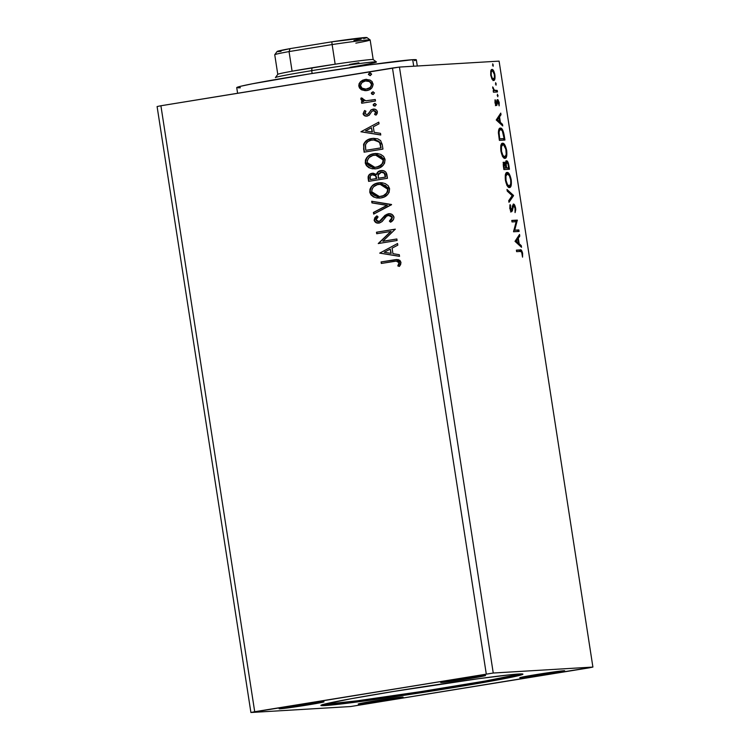 <?xml version="1.0" encoding="UTF-8"?>
<svg xmlns="http://www.w3.org/2000/svg" width="750" height="750" viewBox="0 0 750 750"><rect width="100%" height="100%" fill="white"/><g stroke="black" fill="none" stroke-linecap="round" stroke-linejoin="round"><path stroke-width="1.12" d="M322.913 704.531A102.234 2.784 171.2 0 0 450.197 686.962L450.375 688.088A102.234 2.784 -8.8 0 1 320.878 705.422A102.234 2.784 -8.8 0 1 393.431 691.491L478.772 678.656L511.425 674.634L522.928 674.184L510.581 677.419L468.741 685.041L411.112 694.256L357.122 701.972L324.966 705.572L321.272 705.6L322.987 704.513L351.103 698.728L393.431 691.491A102.234 2.784 -8.8 0 1 522.938 674.147A102.234 2.784 -8.8 0 1 450.375 688.088L450.197 686.962A102.234 2.784 171.2 0 0 520.725 673.913L485.128 681.047L420.834 691.622L356.944 700.847L322.472 704.541M469.462 678.609A22.716 0.619 -8.8 0 1 440.691 682.472A22.716 0.619 -8.8 0 1 456.816 679.369L485.503 675.478L448.744 681.703L441.713 682.116L456.816 679.369A22.716 0.619 -8.8 0 1 485.588 675.516A22.716 0.619 -8.8 0 1 469.462 678.609L469.284 677.438L469.462 678.609M386.991 700.2A22.716 0.619 -8.8 0 1 358.219 704.053A22.716 0.619 -8.8 0 1 374.344 700.959L403.031 697.059L369.909 702.797L358.341 703.969L374.344 700.959A22.716 0.619 -8.8 0 1 403.116 697.106A22.716 0.619 -8.8 0 1 386.991 700.2L386.812 699.028L386.991 700.2M548.55 673.884A22.716 0.619 -8.8 0 1 519.778 677.737A22.716 0.619 -8.8 0 1 535.903 674.644L564.591 670.753L531.469 676.481L519.9 677.653L535.903 674.644A22.716 0.619 -8.8 0 1 564.675 670.791A22.716 0.619 -8.8 0 1 548.55 673.884L548.372 672.712L548.55 673.884M307.903 704.925A22.716 0.619 -8.8 0 1 279.131 708.778A22.716 0.619 -8.8 0 1 295.256 705.684L323.944 701.794L290.822 707.522L279.253 708.694L295.256 705.684A22.716 0.619 -8.8 0 1 324.028 701.831A22.716 0.619 -8.8 0 1 307.903 704.925L307.725 703.753L307.903 704.925M380.156 184.219L387.966 189.122L388.031 189.825L387.6 191.906L385.931 194.138L383.625 195.656L379.622 196.566M157.097 106.547L250.912 712.5L350.559 706.547L592.903 667.069L493.247 673.031L399.441 67.069L499.088 61.116L592.903 667.069L499.088 61.116L399.441 67.069L493.247 673.031L254.709 711.722L160.903 105.759L392.475 68.044L486.281 673.997L392.475 68.044L399.441 67.069L160.903 105.759L254.709 711.722L250.912 712.5L157.097 106.547L160.903 105.759L157.097 106.547M515.016 241.331L521.531 247.294L521.278 245.653L519.188 243.741L518.334 238.219L519.797 236.1L519.544 234.45L515.016 241.331L521.531 247.294L521.278 245.653L519.188 243.741L518.334 238.219L519.797 236.1L519.544 234.45L515.016 241.331M515.606 208.125L514.622 205.069L513.225 204.15L511.819 209.728L511.087 210.197L510.122 204.525L509.775 208.378L511.134 211.631L512.334 210.984L513.562 205.622L515.006 207.975L515.081 212.616L515.747 209.709L515.606 208.125L515.053 208.219L515.606 208.125C515.016 205.406 514.303 204.047 513.469 204.075L511.35 210.3L510.347 208.359L510.122 204.525L509.775 208.378L511.603 211.809L513.694 205.584L515.053 208.275L515.081 212.616L515.606 208.125M509.513 187.537C511.097 187.519 511.669 184.931 511.219 179.794L510.666 179.878L511.219 179.794C510.066 174.694 508.706 172.247 507.141 172.434L507.141 172.434C505.528 172.434 504.956 175.041 505.416 180.253C506.588 185.316 507.947 187.744 509.513 187.537L511.2 185.259L511.219 179.794L509.325 174.122L507.141 172.434L505.509 174.366L505.416 180.253L507.047 185.419L508.453 187.181L509.644 187.519M504.984 158.334C506.578 158.316 507.141 155.728 506.7 150.581L506.137 150.675L506.7 150.581C505.547 145.491 504.187 143.044 502.622 143.231L502.622 143.231C501.009 143.231 500.437 145.838 500.897 151.05C502.059 156.113 503.428 158.541 504.984 158.334L506.681 156.056L506.7 150.581L504.806 144.909L502.622 143.231L500.991 145.162L500.897 151.05L502.528 156.216L503.934 157.969L505.116 158.316M496.228 119.981L502.744 125.944L502.491 124.303L500.4 122.391L499.547 116.878L501.009 114.75L500.756 113.109L496.228 119.981L502.744 125.944L502.491 124.303L500.4 122.391L499.547 116.878L501.009 114.75L500.756 113.109L496.228 119.981M497.831 96.769L497.438 94.247L497.831 96.769M496.041 85.181L495.647 82.669L496.041 85.181M493.116 66.3L492.722 63.788L493.116 66.3M493.678 80.494C494.831 80.466 495.234 78.581 494.897 74.831L494.409 74.906L494.897 74.831C494.081 71.119 493.106 69.309 491.962 69.422L490.753 70.969L490.716 75.075L492.009 79.116L493.856 80.466L494.981 78.45L494.662 73.566L492.722 69.694L491.597 69.525L490.856 70.603L490.763 75.384L492.009 79.116L493.781 80.484M497.484 91.959L497.25 90.45L494.147 90.15L492.684 86.906L493.8 90.656L493.2 90.684L493.434 92.203L497.484 91.959L497.25 90.45L494.466 90.375L492.684 86.906L493.8 90.656L493.2 90.684L493.434 92.203L497.484 91.959M494.981 102.675L495.675 104.841L496.65 105.45L498.056 101.184L499.144 105.834L499.153 102.328L497.981 99.731L497.006 100.106L496.238 103.978L495.113 99.722L494.981 102.675L496.491 105.487L497.803 101.081L499.144 105.834L499.219 102.694L497.55 99.572L496.238 103.978L495.113 99.722L494.981 102.675M500.353 128.119L500.353 128.119C499.181 127.959 498.534 129.488 498.403 132.713L499.387 140.372L504.928 140.044L502.753 130.144L501.112 128.278L499.359 128.616L498.403 132.713L499.387 140.372L504.928 140.044L504.216 135.478L503.653 135.572L504.216 135.478C503.203 130.256 501.919 127.8 500.353 128.119L500.194 128.138M509.447 169.247L508.416 163.369L506.55 160.781L505.819 161.578L505.613 163.969L504.497 162.281L503.466 162.844L503.906 169.575L509.447 169.247L508.837 165.319C508.228 162.263 507.469 160.744 506.55 160.781L505.613 163.969L504.15 162.197C503.278 162.272 503.062 163.809 503.484 166.8L503.906 169.575L509.447 169.247M513.534 195.684L506.991 189.469L507.244 191.109L512.184 195.638L508.725 200.662L508.978 202.312L513.534 195.684L512.466 195.862L508.8 201.178L512.466 195.862L513.497 195.431L506.991 189.469L507.244 191.109L512.184 195.638L508.725 200.662L508.978 202.312L513.534 195.684M518.841 229.922L514.716 230.166L517.322 220.106L511.781 220.434L512.016 221.944L516.15 221.7L513.534 231.769L519.075 231.431L518.841 229.922L517.762 230.1L517.978 231.497L517.762 230.1L518.841 229.922L514.716 230.166L517.322 220.106L511.781 220.434L512.016 221.944L516.15 221.7L513.534 231.769L519.075 231.431L518.841 229.922M520.303 251.438L521.663 252.141L522.553 257.147L522.619 253.397L521.409 250.238L516.384 250.144L516.619 251.653L520.303 251.438C520.903 250.931 521.494 251.606 522.047 253.444L522.553 257.147L522.619 253.397C521.859 250.416 521.034 249.253 520.116 249.919L516.384 250.144L516.619 251.653L520.303 251.438M373.116 94.425L374.484 92.916L372.722 91.913L371.409 92.859L372.028 94.284L373.116 94.425L374.484 92.916L372.722 91.913L371.344 93.422L372.863 94.453M374.906 106.013L376.294 104.644L374.794 103.463L373.134 104.859L373.819 105.872L374.906 106.013L376.284 104.494L374.513 103.491L373.144 105.009L374.944 106.013M360.928 131.775L380.756 135L380.503 133.35L374.147 132.319L373.294 126.806L379.022 123.806L378.769 122.156L360.928 131.775L380.756 135L380.503 133.35L374.147 132.319L373.294 126.806L379.022 123.806L378.769 122.156L360.928 131.775M376.406 168.741L379.688 167.775L383.175 165.244L384.619 163.059L384.966 159.131L383.569 156.394L380.728 154.397L377.4 153.516L373.125 153.816L369.122 155.456L366.562 157.847L365.428 160.059L365.344 163.35L366.45 165.656L368.85 167.672L372.244 168.778L376.406 168.741C381.778 167.944 384.666 164.878 385.05 159.572L375.45 153.488L373.969 153.656C368.522 154.444 365.616 157.528 365.259 162.909L374.981 168.9L376.406 168.741M379.716 253.125L399.544 256.35L399.291 254.7L392.934 253.669L392.081 248.156L397.809 245.147L397.556 243.506L379.716 253.125L399.544 256.35L399.291 254.7L392.934 253.669L392.081 248.156L397.809 245.147L397.556 243.506L379.716 253.125M393.966 217.116L391.762 214.294L388.219 213.797L385.022 215.316L379.406 221.363L377.081 221.306L376.181 220.369L376.172 218.991L378.075 216.919L376.734 215.925L374.831 217.725L374.128 220.237L376.022 222.666L379.809 222.863L382.238 221.4L386.653 216.103L389.587 215.297L391.181 215.991L392.044 217.537L391.209 219.675L389.381 221.128L390.525 222.197L393.497 219.497L393.966 217.116C392.963 214.462 391.05 213.366 388.219 213.797L379.078 221.512L376.069 219.938L378.075 216.919L376.734 215.925L374.128 220.237C374.991 222.525 376.631 223.453 379.069 223.031L381.825 221.784L386.653 216.103L388.847 215.259L391.012 215.634L392.297 217.219L389.381 221.128L390.525 222.197C392.728 221.166 393.872 219.469 393.966 217.116M380.925 197.953L384.206 196.978L387.694 194.447L389.147 192.263L389.484 188.334L388.087 185.597L385.247 183.6L381.919 182.719L377.644 183.019L373.641 184.659L371.081 187.05L369.947 189.262L369.862 192.553L370.969 194.869L373.378 196.875L376.762 197.981L380.925 197.953C386.297 197.147 389.184 194.081 389.578 188.775L379.978 182.691L378.497 182.859C373.041 183.647 370.134 186.731 369.778 192.122L379.5 198.103L380.925 197.953M370.191 75.544L371.569 74.316L370.622 73.069L369.262 73.191L368.419 74.25L369.909 75.572L371.569 74.034L369.797 73.031L368.419 74.541L370.228 75.553M387.459 178.303L385.809 172.078L383.709 170.784L380.784 170.616L378 171.834L376.444 174.497L373.294 173.222L369.6 174.347L368.128 176.681L368.606 181.369L387.459 178.303L386.85 174.375C385.922 171.375 383.897 170.128 380.784 170.616C378.525 170.963 377.081 172.256 376.444 174.497L372.15 173.306C369.188 173.822 367.866 175.584 368.184 178.594L368.606 181.369L387.459 178.303M391.547 204.731L371.691 201.263L371.944 202.903L386.981 205.35L373.425 212.456L373.678 214.097L391.509 204.488L371.691 201.263L371.944 202.903L386.981 205.35L373.425 212.456L373.678 214.097L391.547 204.731M393.853 261.403L396.788 261.094L398.541 261.759L399.047 263.231L397.8 265.912L399.366 266.438L400.613 264.581L400.969 262.378L399.975 260.456L398.053 259.575L381.084 261.938L381.319 263.447L396.234 261.112L399.037 262.706L397.8 265.912L399.366 266.438L400.969 262.378L396.525 259.528L381.084 261.938L381.319 263.447L393.853 261.403M396.853 238.978L382.828 241.256L395.334 229.153L376.481 232.228L376.716 233.737L390.778 231.45L378.234 243.553L397.087 240.487L396.853 238.978L382.828 241.256L395.334 229.153L376.481 232.228L376.716 233.737L390.778 231.45L378.234 243.553L397.087 240.487L396.853 238.978M382.228 144.534L380.597 140.569L377.709 138.825L373.547 138.328L368.316 139.528L365.812 141.066L363.684 144.084L364.088 152.166L382.941 149.1L382.228 144.534L373.509 138.328L371.878 138.506C367.978 138.909 365.212 140.878 363.581 144.412L364.088 152.166L382.941 149.1L382.228 144.534M366.741 114.562L364.772 113.391L365.925 111.216L364.603 110.522L363.169 114.084L364.163 115.472L366.516 116.109L369.206 115.219L371.859 111.356L373.622 110.634L375.619 111.759L374.606 114.459L376.012 115.125L377.137 113.606L377.4 111.712L376.537 110.081L375.028 109.266L371.344 109.706L368.241 113.803L366.853 114.544L364.875 113.709L365.925 111.216L364.603 110.522L363.094 113.756C363.788 115.65 365.138 116.409 367.153 116.044L369.206 115.219L371.972 111.244L373.697 110.634M375.497 101.006L375.262 99.497L365.869 100.791L363.084 99.966L362.709 98.409L361.134 97.931L360.825 98.831L361.5 100.359L363.516 101.409L361.481 101.747L361.716 103.256L375.497 101.006L375.262 99.497L365.869 100.791L361.134 97.931L360.834 99.15L363.516 101.409L361.481 101.747L361.716 103.256L375.497 101.006M365.953 90.647L361.734 89.869L365.55 90.675L369.234 89.831L372.019 87.703L373.144 84.488L372.047 81.525L370.012 80.053L365.756 79.388L362.634 80.222L360.469 81.731L359.081 83.728L358.791 85.856L359.456 87.909L361.209 89.588L362.053 89.85L359.147 86.147L361.734 89.869L366.853 90.544C370.772 89.944 372.844 87.713 373.087 83.85L366.094 79.359L365.138 79.463L360.469 81.731L358.828 86.166L360.469 81.731L366.253 79.35M493.247 673.031L250.912 712.5L350.559 706.547L589.097 667.856L592.903 667.069L493.247 673.031M370.509 75.525L368.419 74.541L370.191 73.003M370.387 72.984L368.738 74.231L369.947 75.544M369.122 73.491L368.803 73.959M373.041 173.222L370.706 173.841L368.709 175.744L368.925 181.322L368.494 178.575C368.175 175.566 369.506 173.803 372.469 173.287L372.984 173.222M372.825 173.231L372.15 173.306M382.078 170.494L378.319 171.816L376.762 174.478C377.4 172.238 378.844 170.944 381.103 170.597L381.703 170.522M381.544 170.522L380.784 170.616M378.319 171.816L377.766 172.359M369.919 174.328L369.225 174.956M381.019 172.125L384.319 173.25L385.294 177.103L378.281 178.247L385.613 177.084L385.022 175.378L385.294 177.103L378.281 178.247L378.356 173.953L381.019 172.125C383.353 171.881 384.684 172.969 385.022 175.378L385.341 175.359C385.003 172.95 383.672 171.862 381.337 172.106L384.637 173.231L385.613 177.084L378.6 178.228L378.019 175.041L381.647 172.069M384.984 173.897L385.2 174.619M376.547 177.769L376.669 178.537L376.547 177.769L376.669 178.537L370.312 179.541L370.069 177.975C369.862 176.166 370.65 175.106 372.422 174.816C374.625 174.534 375.891 175.528 376.228 177.787L376.547 177.769C376.209 175.509 374.944 174.516 372.731 174.797L375.366 175.294M375.872 175.772L376.416 177.075M372.422 174.816L375.553 175.791L376.35 178.556L370.622 179.522L376.669 178.537L370.312 179.541L370.191 176.287L371.363 175.125L373.05 174.75M379.669 198.094L370.097 192.103C370.453 186.713 373.359 183.628 378.806 182.841L380.128 182.681M370.05 190.284L370.978 194.409L374.475 197.231M370.631 193.8L370.978 194.409M372.947 196.397L373.688 196.856M376.341 197.822L379.528 198.103M380.522 182.662L375.487 183.806L372.581 185.719M371.409 187.012L370.988 187.631M370.509 188.55L370.266 189.253M380.419 184.209L385.716 185.606L387.966 189.122C387.619 193.359 385.294 195.797 381 196.425L379.603 196.566M371.7 191.738C372.066 187.453 374.4 184.997 378.722 184.369L379.997 184.228L387.647 189.141C387.3 193.378 384.984 195.816 380.681 196.444L379.444 196.575L371.7 191.738L372.103 188.934L373.744 186.656L377.372 184.669L381.488 184.256L384.891 185.297L387.234 187.762L387.675 190.556L386.559 193.125L383.316 195.675L379.303 196.584L375.234 195.881L372.956 194.269L371.7 191.738M373.969 213.947L373.425 212.456L387.3 205.331L371.944 202.903L372.019 201.309L372.262 202.884L387.3 205.331L373.734 212.438L373.969 213.947M388.425 215.306L392.362 217.519L391.519 219.656L389.7 221.109L390.731 222.066L389.381 221.128L392.362 217.519L388.744 215.287M378.422 223.106L379.069 223.031M379.387 223.012C376.95 223.434 375.3 222.506 374.447 220.219L377.053 215.906L375.15 217.716M378.759 221.531L381.375 220.2L382.641 218.053L389.081 213.713M388.922 213.722L388.219 213.797M389.438 213.694L386.831 214.322M386.841 214.322L384.675 215.916L381.788 219.675M384.675 215.916L384.066 216.591M381.628 219.891L379.725 221.344M379.406 221.438L378.216 221.541M375.15 217.706L374.541 220.612L376.341 222.647M374.672 220.997L375.094 221.672M377.841 223.059L378.619 223.088M395.025 259.706L381.394 261.919L381.628 263.391L381.084 261.938L396.675 259.528M399.45 266.344L397.8 265.912L399.356 262.688L396.366 261.103L399.066 261.984L399.309 263.475L398.119 265.894L399.45 266.344M399.534 256.275L380.034 253.106L399.534 256.275M391.219 253.322L390.244 249.113L391.219 253.322M384.244 252.262L390.244 249.113L390.9 253.341L384.244 252.262L390.244 249.113L390.9 253.341L384.244 252.262M378.544 243.506L391.088 231.431L378.544 243.506M377.025 233.691L376.481 232.228L395.334 229.191L376.8 232.209L377.025 233.691M383.147 241.237L396.853 239.006L383.147 241.237M375.15 168.891L365.578 162.891C365.934 157.509 368.841 154.425 374.288 153.637L375.609 153.478M365.531 161.081L366.459 165.206L369.956 168.028M366.103 164.588L366.459 165.206M368.428 167.194L369.169 167.653M371.831 168.619L375.3 168.881M376.003 153.459L370.969 154.603L368.053 156.516M366.891 157.809L366.469 158.428M365.991 159.347L365.738 160.05M375.9 154.997L381.197 156.403L383.025 158.541L383.512 160.622L383.081 162.703L381.412 164.934L376.481 167.213C380.775 166.594 383.1 164.156 383.447 159.919L375.628 155.016M367.181 162.534C367.538 158.25 369.881 155.794 374.203 155.166L375.478 155.025L383.128 159.938C382.781 164.175 380.456 166.613 376.163 167.231L374.925 167.372L367.181 162.534L367.331 160.397L369.225 157.453L372.853 155.466L376.969 155.053L380.372 156.094L382.706 158.559L383.147 161.353L382.041 163.922L378.788 166.472L374.784 167.381L370.716 166.678L368.428 165.056L367.181 162.534M373.031 138.375L367.913 139.856L364.416 143.119L363.694 146.775L364.397 152.119L363.628 149.194L363.9 144.394C365.531 140.859 368.297 138.891 372.197 138.488L373.669 138.319M363.769 144.975L363.703 145.575M373.594 139.856L379.734 142.294L381.084 147.881L365.784 150.338L365.494 144.919C366.703 141.975 368.906 140.344 372.113 140.016L373.444 139.866L379.734 142.294L380.831 146.259L379.191 141.591L374.719 139.838M380.522 146.278L381.084 147.881L380.522 146.278L380.775 147.9L365.784 150.338L365.363 146.025L365.859 143.869L368.072 141.478L371.053 140.231L374.972 139.894L378.216 141.028L379.65 142.772L380.522 146.278M380.747 134.925L361.247 131.756L380.747 134.925M372.431 131.972L371.456 127.763L372.431 131.972M365.456 130.912L371.456 127.763L372.113 131.991L365.456 130.912L371.456 127.763L372.113 131.991L365.456 130.912M373.228 110.672L376.05 112.134L374.606 114.459L376.012 115.125L377.4 111.712C376.631 109.641 375.141 108.797 372.928 109.172L370.875 110.016L368.728 113.587L369.234 112.237L368.363 113.963L366.891 114.553M373.556 109.106L372.928 109.172M376.05 112.134L373.547 110.653L375.094 110.888L376.05 112.134M366.628 116.109L367.153 116.044M367.472 116.025C365.456 116.391 364.106 115.631 363.412 113.737L364.481 115.453L366.834 116.091M364.322 111.197L363.806 111.956M364.481 115.453L364.959 115.734M365.559 115.959L366.197 116.081M375.225 105.994L373.144 105.009L374.906 103.463M375.103 103.444L373.453 104.7L374.662 106.013M373.837 103.95L373.519 104.419M362.034 103.2L361.481 101.747L363.825 101.391L360.834 99.15L361.444 97.912L361.509 99.994L363.825 101.391L361.8 101.719L362.034 103.2M370.95 100.237L375.262 99.534L370.95 100.237M373.425 94.406L371.344 93.422L373.116 91.884M373.312 91.866L371.653 93.122L373.153 94.434M372.047 92.372L371.728 92.841M359.109 84.9L360.403 88.697L364.584 90.6M365.869 90.656L366.516 90.609M366.694 79.322L364.172 79.734M362.972 80.194L360.778 81.712L359.353 83.841M366.159 80.897L370.181 81.769L371.747 84.591L370.312 87.497L366.009 89.109M365.963 89.109L361.988 88.134L360.478 85.406L361.988 82.509L365.381 80.972C368.287 80.428 370.294 81.487 371.391 84.122C371.147 86.991 369.553 88.631 366.628 89.034C363.712 89.578 361.678 88.528 360.516 85.894C360.825 83.025 362.447 81.384 365.381 80.972L366.375 80.878M365.381 80.972L369.469 81.544L371.391 84.122L371.137 86.016L369.994 87.516L366.947 89.016C369.872 88.612 371.456 86.972 371.709 84.103L371.709 84.103C370.603 81.459 368.606 80.409 365.7 80.953M366.628 89.034L366.122 89.1M492.478 65.166L493.378 65.016L492.478 65.166M491.363 69.694L492.544 70.997L491.259 69.647M493.866 78.806L493.181 80.4M492.947 80.569L493.903 78.619M492 79.088L493.444 78.984C492.6 79.106 491.85 77.794 491.213 75.056L490.725 75.131L491.213 75.056C490.997 72.291 491.334 70.922 492.197 70.931C493.041 70.809 493.781 72.122 494.4 74.859C494.634 77.625 494.316 79.003 493.444 78.984L491.794 78.975M492.075 70.95L491.053 71.119L492.769 71.119L494.325 74.391L494.466 77.4L493.444 78.984L492.103 77.831L491.213 75.056L491.306 71.944L492.197 70.931M495.394 84.047L496.303 83.897L495.394 84.047M493.209 90.75L493.8 90.656L493.209 90.75M492.684 87.694L493.228 87.6L492.684 87.694M492.778 88.359L493.256 88.284L492.778 88.359M493.688 90.497L494.466 90.375L493.688 90.497M493.387 90.553L497.25 90.45L496.172 90.619L496.388 92.025L496.172 90.619L493.575 90.628M497.194 95.625L498.094 95.475L497.194 95.625M494.944 100.688L495.591 100.584L494.944 100.688M494.981 102.628L495.469 102.544L494.981 102.628M495.338 104.119L496.238 103.978L495.338 104.119M497.55 99.572L497.006 100.106M497.044 100.031L497.672 101.109M498.722 102.769L499.219 102.694L498.722 102.769M496.791 101.25L497.803 101.081L496.791 101.25M496.762 101.578L497.475 101.466L496.762 101.578M496.631 103.209L497.306 103.097L496.631 103.209M496.228 103.275L495.966 105.141L497.044 104.962L495.413 105.656M495.909 105.263L496.191 103.809M497.812 101.494L496.912 99.909M499.856 114.413L499.931 114.928L501.009 114.75L499.931 114.928L498.469 117.047L499.547 116.878L498.469 117.047L498.562 117.638L499.856 114.413M499.219 121.866L499.322 122.569L500.4 122.391L499.322 122.569L501.413 124.472L502.491 124.303L501.459 124.763L499.219 121.866M496.472 119.953L498.656 121.95L499.734 121.781L498.656 121.95L496.472 119.953L497.55 119.784L499.078 117.553L498 117.731L496.472 119.953L498 117.731L499.078 117.553L499.734 121.781L497.55 119.784L496.472 119.953M503.606 138.656L503.831 140.109L503.606 138.656M499.688 128.334L501.431 129.891M501.684 130.322L499.528 128.306M503.044 138.741L499.172 138.975L504.122 138.572L499.163 138.919L499.725 138.834L499.566 137.841L499.012 137.934L499.566 137.841L499.05 133.481L498.45 133.584L499.05 133.481C499.116 130.772 499.631 129.488 500.588 129.628C501.422 129.384 502.266 130.481 503.109 132.909L504.122 138.572L503.044 138.741M499.378 129.825L501.197 129.75L502.341 130.978L504.122 138.572L499.725 138.834L499.05 132.506L499.491 130.481L500.588 129.628M501.975 143.447L503.672 144.994M505.575 156.337L504.544 158.287M504.394 158.381L505.603 156.225M503.728 145.087L501.797 143.419M503.794 156.984L504.75 156.825C503.494 156.994 502.397 155.034 501.459 150.947L500.897 151.041L501.459 150.947C501.112 146.812 501.581 144.741 502.856 144.741C504.122 144.572 505.209 146.541 506.137 150.675C506.484 154.772 506.025 156.825 504.75 156.825L502.378 156.3M500.728 145.772L501.778 144.919L500.916 145.444M501.731 144.928L503.7 145.022L505.866 149.269L506.222 154.416L504.947 156.797L502.997 155.503L501.516 151.303L501.459 146.625L502.856 144.741M502.772 144.759L501.778 144.919M502.828 156.722L504.75 156.825M503.072 162.375L504.534 164.138M504.975 164.072L505.613 163.969L504.975 164.072M506.016 161.147L506.859 162.3M508.275 165.412L508.837 165.319L508.275 165.412M508.125 167.859L508.35 169.312L508.125 167.859M506.916 162.431L505.772 161.006M504.45 163.912L503.419 162.45M505.059 164.372L505.069 163.884M507.572 167.944L505.5 168.009L506.588 167.897L505.912 167.222L506.466 167.128L506.166 164.728L505.388 164.85L506.166 164.728L506.784 162.291L505.706 162.469L506.784 162.291C507.488 162.394 508.012 163.641 508.378 166.041L508.641 167.775L505.509 168.066L507.572 167.944M504.938 168.103L503.691 168.178L504.938 168.103M504.244 168.038L504 166.472L503.447 166.556L504 166.472L504.394 163.706L503.316 163.884L504.394 163.706L506.016 167.925L503.681 168.122L504.244 168.038L503.859 164.766L504.394 163.706L505.266 164.559L506.016 167.925L504.244 168.038M506.503 172.659L508.191 174.206M510.103 185.541L509.072 187.491M508.913 187.584L510.122 185.428M508.247 174.291L506.316 172.622M508.313 186.188L509.269 186.028C508.012 186.197 506.916 184.238 505.978 180.159L505.416 180.244L505.978 180.159C505.631 176.016 506.1 173.944 507.375 173.944C508.641 173.775 509.738 175.753 510.666 179.878C511.003 183.975 510.544 186.028 509.269 186.028L506.897 185.503M505.247 174.975L506.297 174.122L505.434 174.647M507.291 173.963L509.363 175.669L510.666 179.878L510.75 183.628L509.466 186L507.516 184.706L506.034 180.516L505.931 176.091L507.375 173.944M507.347 185.925L509.269 186.028M507.197 190.819L512.419 195.609L513.497 195.431L512.466 195.862L507.197 190.819M512.353 205.903L513.694 205.584L512.147 206.287M512.362 206.25L513.225 206.109L512.362 206.25M512.016 208.781L512.728 208.669L512.016 208.781M511.444 210.272L511.256 211.153L512.334 210.984L510.534 211.978M509.756 205.828L510.647 205.688L509.756 205.828M509.784 208.453L510.347 208.359L509.784 208.453M510.338 210.459L511.35 210.3L510.338 210.459M510.938 211.762L511.509 209.897M511.8 220.547L517.369 220.444L516.291 220.622L516 221.709L516.244 220.275L511.8 220.547M513.797 230.316L514.716 230.166L513.797 230.316M513.787 230.334L517.762 230.1L513.787 230.334M518.634 235.762L518.719 236.278L519.797 236.1L518.719 236.278L517.256 238.397L518.334 238.219L517.256 238.397L517.35 238.987L518.634 235.762M517.997 243.216L518.109 243.909L519.188 243.741L518.109 243.909L520.2 245.822L521.278 245.653L520.237 246.112L517.997 243.216M515.259 241.303L517.444 243.3L518.522 243.131L517.444 243.3L515.259 241.303L516.337 241.125L517.866 238.903L516.788 239.081L515.259 241.303L516.788 239.081L517.866 238.903L518.522 243.131L516.337 241.125L515.259 241.303M521.025 251.559L519.797 250.144L516.403 250.256L520.116 249.919L519.047 250.097L520.997 251.475M522.056 253.491L522.619 253.397L522.056 253.491M499.078 117.553L499.734 121.781L497.55 119.784L499.078 117.553M506.466 167.128L506.147 163.706L506.784 162.291L507.928 163.866L508.641 167.775L506.588 167.897L506.466 167.128M517.866 238.903L518.522 243.131L516.337 241.125L517.866 238.903M417.291 66.009L416.334 59.831A90.872 2.475 171.2 0 0 412.697 59.7L413.709 66.216L412.697 59.7L416.334 59.859M240.366 87.769L238.303 87.844M237.084 87.787L240.825 86.241L252.309 83.803L309.797 73.866L369.562 64.875L412.697 59.7A90.872 2.475 171.2 0 0 313.566 73.256A90.872 2.475 171.2 0 0 236.728 87.638L237.6 93.272M415.828 60.188L414.45 60.638M376.416 61.95L373.172 59.578A48.281 1.312 171.2 0 0 335.166 64.2A48.281 1.312 171.2 0 0 312.047 67.8L311.691 70.65A51.113 1.387 -8.8 0 1 376.416 61.95A51.113 1.387 -8.8 0 1 349.969 67.322M376.444 61.988A51.113 1.387 171.2 0 0 311.691 70.65L312.131 73.491L311.691 70.65A51.113 1.387 171.2 0 0 275.409 77.625M358.894 62.784L349.519 64.434M277.125 51.525L290.091 48.619L289.05 51.581L292.087 71.212L289.05 51.581A48.281 1.312 171.2 0 0 274.744 54.75L277.781 74.381A48.281 1.312 -8.8 0 1 292.087 71.212A48.281 1.312 171.2 0 0 277.791 74.344L275.419 77.588A51.113 1.387 -8.8 0 1 311.691 70.65L312.047 67.8A48.281 1.312 171.2 0 0 292.087 71.212L335.166 64.2A48.281 1.312 -8.8 0 1 373.2 59.616L370.162 39.975A48.281 1.312 171.2 0 0 332.128 44.559L335.166 64.2L332.128 44.559A48.281 1.312 -8.8 0 1 370.134 39.947A48.281 1.312 -8.8 0 1 355.856 43.144M289.05 51.581L332.128 44.559L331.8 41.822L366.909 37.584A45.441 1.238 171.2 0 0 331.8 41.822L332.128 44.559L289.05 51.581L290.091 48.619L331.8 41.822L290.091 48.619A45.441 1.238 171.2 0 0 277.125 51.469L274.753 54.712A48.281 1.312 -8.8 0 1 289.05 51.581M280.997 51.413L277.631 51.609M366.628 37.8L363.712 38.569M361.134 39.122L353.944 40.5M366.9 37.575L370.134 39.947"/></g></svg>
